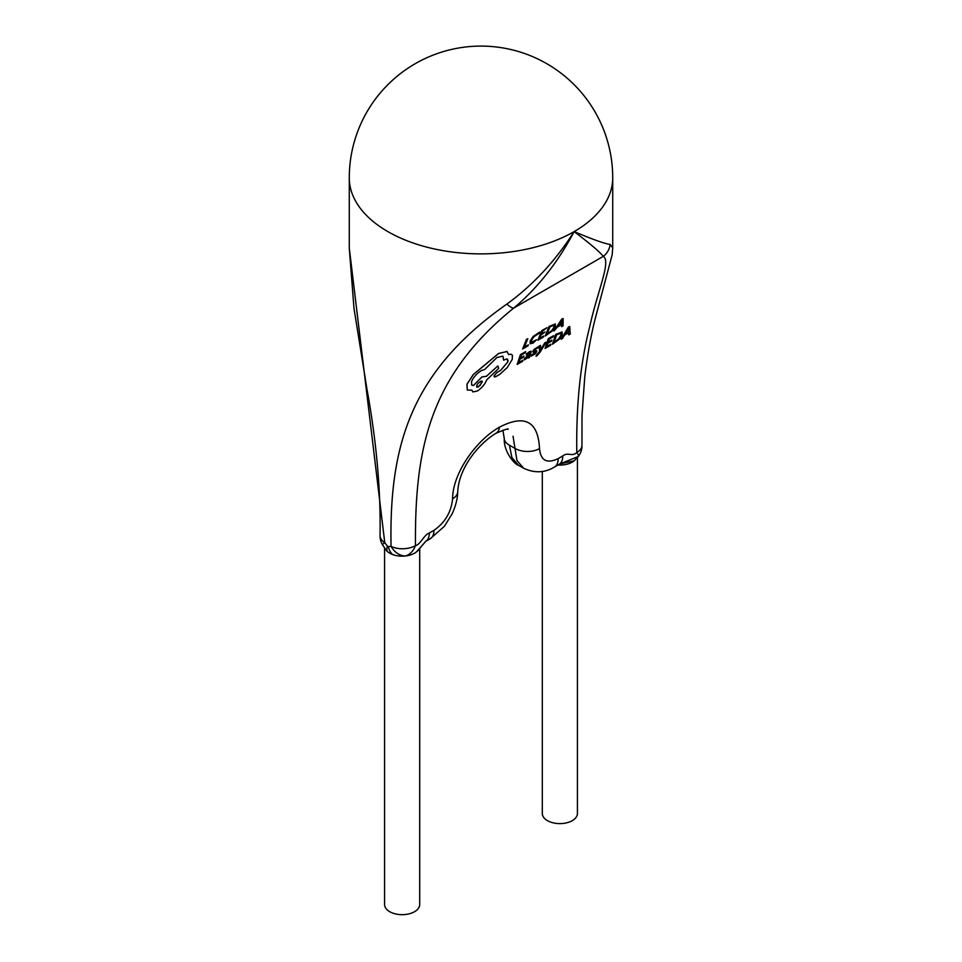 <?xml version="1.0" encoding="UTF-8"?>
<svg xmlns="http://www.w3.org/2000/svg" width="962" height="962" viewBox="0 0 962 962"><rect width="100%" height="100%" fill="white"/><g stroke="black" fill="none" stroke-linecap="round" stroke-linejoin="round"><path stroke-width="1.44" d="M380.05 535.305A17.569 17.569 0 0 0 382.527 544.805L382.527 544.805A17.569 1.13 -30.8 0 1 384.776 542.724A17.569 10.486 1.6 0 1 380.05 535.305L380.05 535.305C380.82 490.247 376.491 441.666 367.039 389.586L353.992 308.405L349.266 247.968L384.776 542.724L387.854 546.705L391.041 546.344A17.569 9.812 178.3 0 0 415.452 545.634A17.569 13.708 96.3 0 1 415.211 546.248A17.569 13.708 96.3 0 1 405.555 555.964A17.569 14.057 -114.2 0 1 391.041 546.344C389.213 446.26 409.98 372.234 506.83 304.1C532.816 285.305 555.254 261.135 574.146 231.601C557.756 262.578 537.614 288.071 513.72 308.08C427.898 377.477 414.862 451.358 415.452 545.634C420.43 544.708 423.929 534.836 429.305 533.02L433.922 530.351C444.997 522.727 451.214 512.205 452.585 498.797C452.705 472.691 476.743 439.79 499.531 427.128C524.771 414.117 538.107 421.272 539.514 448.605C540.62 460.594 546.825 463.949 558.116 458.646L562.746 455.976C568.025 451.635 571.981 457.251 576.803 452.477C576.07 405.074 580.375 363.155 589.718 326.707C597.426 291.258 611.363 261.363 603.282 256.373C599.987 252.056 590.271 243.807 574.146 231.601C592.772 239.466 604.785 243.747 610.173 244.444L612.734 247.919L612.157 254.822L594.672 320.731C590.488 337.987 587.181 356.734 584.764 376.984L582.022 414.923L581.95 445.298A17.569 9.788 -1.6 0 1 576.803 452.477A17.569 3.764 -142.3 0 1 578.294 456.529A17.569 3.764 -142.3 0 0 578.294 456.529A17.569 17.569 0 0 0 581.95 445.298M577.428 457.575L577.428 813.467A17.569 10.137 180 0 1 572.282 820.646A17.569 10.137 180 0 1 553.138 822.835A17.569 10.137 180 0 1 542.303 813.467L542.303 471.44M574.975 460.113A17.569 10.137 180 0 1 574.158 460.846A17.569 10.137 180 0 1 572.282 462.121A17.569 10.137 180 0 1 557.9 465.031M419.697 548.665L419.697 904.533A17.569 10.137 180 0 1 414.562 911.699A17.569 10.137 180 0 1 395.418 913.9A17.569 10.137 180 0 1 384.572 904.533L384.572 548.172M425.673 541.378A17.569 10.137 -120 0 0 425.877 541.257C418.121 549.639 421.067 547.967 416.51 551.839A17.569 10.137 180 0 1 414.562 553.186A17.569 10.137 180 0 1 405.555 555.964A17.569 10.137 180 0 1 392.604 554.533A17.569 10.137 180 0 1 387.385 551.527A17.569 10.137 180 0 1 386.411 550.529M546.079 342.207L540.103 352.164L536.82 355.904L536.038 356.265L536.375 355.158L539.634 351.551L539.165 346.152L540.584 345.346L540.632 350.036L544.769 342.953L546.079 342.207L544.708 342.917L540.596 349.976M540.584 345.346L539.105 346.116L539.562 351.515L536.038 356.265M531.084 351.142L526.623 353.643L526.274 354.882L529.389 351.623L531.252 351.334L529.569 357.311L528.306 358.032L528.595 356.902M528.86 352.645L529.725 353.523L524.338 358.694L524.422 359.824M522.943 360.185L522.57 361.315L517.159 364.418L520.514 354.605L525.709 351.635L525.312 352.753L521.416 354.978L520.322 358.104L523.917 356.048L523.532 357.167L519.937 359.223L518.819 362.542L522.943 360.185L518.758 362.506M523.917 356.048L520.25 358.068M525.709 351.635L520.454 354.569L517.159 364.418M539.694 332.07L533.116 336.52L530.122 341.029L530.11 343.783L530.194 341.065L533.176 336.556L539.694 332.07L539.153 333.345L533.826 336.76L531.589 340.211L531.481 342.364L536.531 339.766L531.421 342.328M528.378 344.805L527.958 345.899L522.643 348.941L526.527 339.43L527.825 338.696L524.374 347.102L528.378 344.805L524.302 347.066M527.825 338.696L526.454 339.394L522.643 348.941M543.77 336.003L543.35 337.097L537.926 340.199L541.81 330.688L546.993 327.717L542.652 331.024L541.378 334.054L544.985 331.998L540.933 335.149L539.658 338.359L543.77 336.003L539.586 338.323M544.985 331.998L541.317 334.018M546.993 327.717L541.738 330.651L537.926 340.199M549.134 326.491L555.411 323.978L549.062 326.455L545.25 336.003L549.062 326.455M561.724 319.288L563.119 318.494L561.664 319.252L553.956 330.952L561.664 319.252M561.58 324.555L561.652 326.623L561.64 324.591L557.455 326.996L554.016 330.988M535.269 351.972L533.561 354.269L531.709 354.774L531.361 356.084L531.709 354.774M536.676 350.673L534.331 350.793M531.782 354.81L535.437 352.501L532.984 352.104L534.331 349.242L538.107 346.885L534.259 349.206L532.936 351.154L532.912 352.056L534.15 352.104M550.865 344.228L550.492 345.358L545.069 348.448L548.436 338.648L553.619 335.678L553.222 336.796L549.326 339.021L548.232 342.147L551.839 340.079L551.454 341.209L547.847 343.266L546.741 346.585L550.865 344.228L546.681 346.548M551.839 340.079L548.172 342.111M553.619 335.678L548.364 338.6L545.069 348.448M555.759 334.451L562.109 331.986L555.687 334.415L552.392 344.264L555.687 334.415M568.362 327.248L569.745 326.455L568.289 327.212L561.159 339.249L568.289 327.212M568.59 332.732L568.795 334.884L568.65 332.78L564.453 335.173L562.602 338.432L561.159 339.249M507.106 351.479L498.605 353.451L473.304 374.495L466.931 384.211L467.267 390.043L467.003 384.247L473.376 374.531L498.677 353.487L507.106 351.479M471.885 390.187L472.799 391.931L471.945 390.163L467.267 390.043M506.842 351.346L508.573 354.497L510.99 354.232L512.409 355.182L512.241 359.403L507.275 367.52L499.711 374.41L495.49 376.827L494.119 375.841L497.077 372.402L500.709 370.382L507.768 362.013L508.104 360.353L506.637 358.97L503.607 360.185L502.934 356.144L497.005 357.455L484.752 369.432L481.361 370.586C476.707 373.605 473.448 377.248 471.56 381.529L471.669 385.016L473.593 385.437L481.938 377.008L486.471 376.286L497.835 365.957L486.411 376.25L481.878 376.972L473.52 385.401L472.114 385.293M502.885 356.12L503.607 360.185M507.479 359.127L507.708 361.977L500.637 370.346L497.005 372.366L494.059 375.805L494.288 377.008L494.059 375.805M558.116 458.646A17.569 10.137 -120 0 1 554.485 467.015L554.485 467.015C544.841 472.883 534.571 473.304 523.665 468.266L516.967 460.521L513.035 436.195M502.849 430.134L504.268 438.407A17.569 9.873 178.7 0 0 509.415 445.19L511.928 457.623L518.626 465.355L523.665 468.266M558.85 464.478A17.569 10.137 -120 0 0 559.102 464.345A17.569 10.137 -120 0 0 562.746 455.976M509.415 445.19L514.682 448.232A17.569 10.402 1.3 0 0 539.514 448.605M499.531 427.128A17.569 10.137 -120 0 1 496.007 433.249L496.007 433.249C480.639 442.436 459.127 465.981 457.732 491.654L457.732 491.654A17.569 10.402 -178.7 0 1 452.585 498.797M416.51 551.839L425.877 541.257A17.569 10.137 -120 0 0 429.305 533.02M506.83 304.1A17.569 4.329 -128.9 0 0 513.72 308.08L603.282 256.373A17.569 17.292 -60 0 0 610.173 244.444M536.531 339.766L533.056 343.109L530.038 343.747M555.218 323.881L555.399 326.407L552.465 330.844L545.25 336.003M554.028 325.192L554.028 327.224L551.827 330.615L546.981 334.163L549.963 326.839L554.112 325.228M546.909 334.127L551.767 330.579L553.956 327.188L553.956 325.156M563.119 318.494L563.083 325.805L561.652 326.623M558.225 325.649L561.604 323.713L561.832 320.057M561.676 323.749L558.297 325.685L561.904 320.105L561.604 323.713M528.306 358.032L528.631 356.962L524.53 359.884L524.398 358.73L529.797 353.559L528.92 352.681L526.274 354.882M529.725 353.523L528.92 352.681M524.53 359.884L524.338 358.694M526.346 356.818L529.473 354.497L526.671 358.285L525.817 358.513L526.346 356.818M526.671 358.285L525.721 357.9M526.611 358.237L529.413 354.461M534.223 352.14L532.912 352.056M538.107 346.885L537.698 348.076L534.956 349.434L534.391 350.829L535.353 350.697M535.413 350.733L536.736 350.709L536.772 351.635L535.461 353.631L531.361 356.084M561.916 331.878L562.289 334.523L559.535 339.057L552.392 344.264M560.762 333.213L560.906 335.341L558.862 338.816L554.064 342.388L556.649 334.824L560.858 333.261M554.004 342.352L558.802 338.78L560.846 335.293L560.69 333.177M569.745 326.455L570.238 334.067L568.795 334.884M565.175 333.79L568.554 331.854L568.53 328.066M568.626 331.89L565.247 333.826L568.59 328.102L568.554 331.854M497.835 365.957L498.725 368.35L486.664 379.93C484.944 384.319 481.806 388.035 477.236 391.077L472.811 391.931M476.803 387.205L476.695 385.522L478.09 383.333L481.168 381.048L482.347 381.89L478.499 386.88L476.803 387.205L480.303 385.329L482.046 381.108M349.278 177.826A131.722 76.046 0 0 0 387.854 231.601A131.722 76.046 0 0 0 574.146 231.601A131.722 76.046 0 0 0 612.722 177.826A131.722 131.722 0 0 0 546.861 63.745A131.722 131.722 0 0 0 349.278 177.826L349.278 247.955M457.732 491.654C457.623 498.412 455.772 505.784 452.176 513.756L444.372 526.31L430.291 538.708A17.569 10.137 -120 0 0 433.922 530.351M392.604 554.533A17.569 12.734 -78.9 0 1 388.323 546.897M387.385 551.527A17.569 6.542 -46.1 0 1 387.397 546.368M612.722 247.619L612.722 177.826M559.704 463.937L574.146 460.834L578.282 456.529L559.499 464.093M554.485 467.015L559.102 464.345M496.007 433.249C505.483 429.341 509.427 428.054 507.876 429.425M425.841 541.281L430.291 538.708M504.268 438.407C503.475 451.214 514.285 464.297 518.626 465.355M382.527 544.805L386.387 550.529"/></g></svg>
